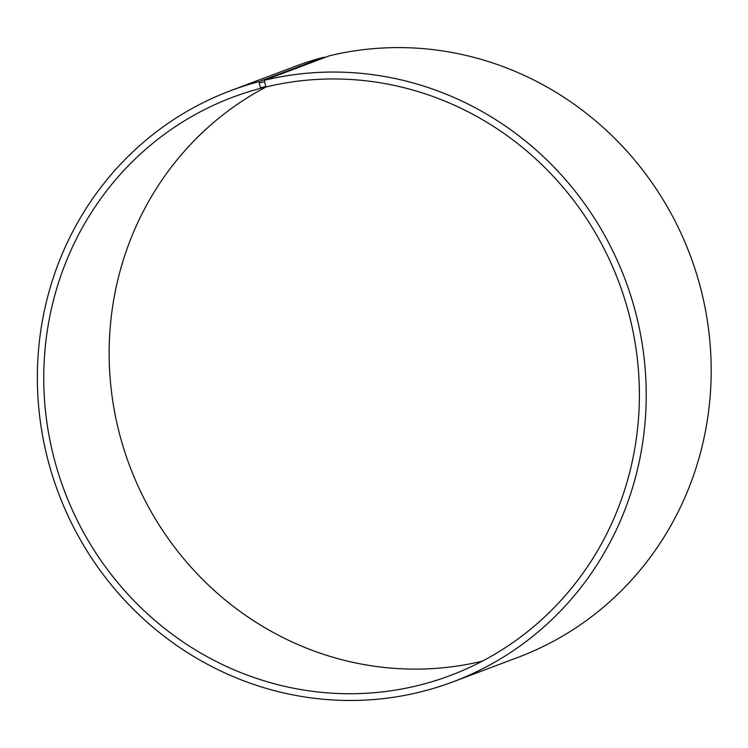 <?xml version="1.0" encoding="UTF-8"?>
<svg xmlns="http://www.w3.org/2000/svg" width="748" height="748" viewBox="0 0 748 748"><rect width="100%" height="100%" fill="white"/><g stroke="black" fill="none" stroke-linecap="round" stroke-linejoin="round"><path stroke-width="1.12" d="M265.54 86.506L260.809 88.283A308.933 296.217 -110.6 0 0 232.74 97.221A308.933 296.217 -110.6 0 0 64.347 490.697A308.933 296.217 -110.6 0 0 450.399 675.481A308.933 296.217 -110.6 0 0 624.683 299.078A308.933 296.217 -110.6 0 0 265.83 87.02L264.362 80.279L329.326 55.829A315.806 302.8 -110.6 0 1 696.154 272.599A315.806 302.8 -110.6 0 1 517.999 657.37L453.036 681.821A315.806 302.8 -110.6 0 0 631.19 297.05A315.806 302.8 -110.6 0 0 264.362 80.279M266.204 86.927A308.933 296.217 -110.6 0 0 129.75 466.079A308.933 296.217 -110.6 0 0 482.338 661.157M260.809 88.283L260.519 87.806L265.549 86.544M260.519 87.806L259.229 83.037L264.334 81.747M259.229 83.037L259.238 81.579A315.806 302.8 -110.6 0 0 230.543 90.714A315.806 302.8 -110.6 0 0 58.4 492.932A315.806 302.8 -110.6 0 0 453.036 681.821M259.238 81.579L324.202 57.119A315.806 302.8 -110.6 0 0 295.507 66.254L230.543 90.714M324.202 57.119L324.52 57.643"/></g></svg>
